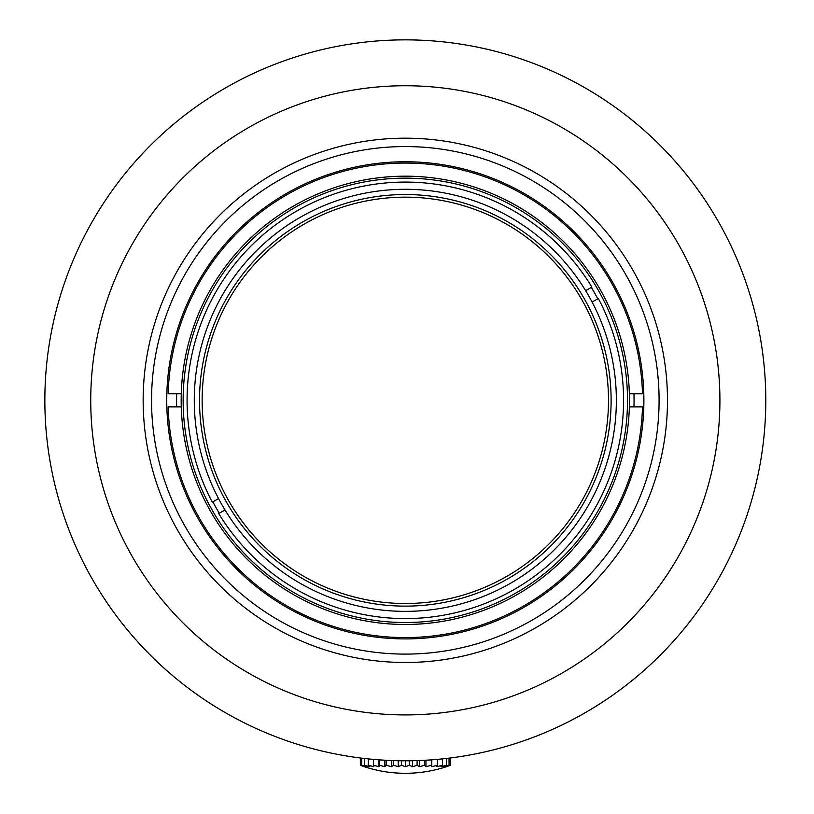 <?xml version="1.0" encoding="UTF-8"?>
<svg xmlns="http://www.w3.org/2000/svg" width="814" height="814" viewBox="0 0 814 814"><rect width="100%" height="100%" fill="white"/><g stroke="black" fill="none" stroke-linecap="round" stroke-linejoin="round"><path stroke-width="1.22" d="M765.791 400.335A360.47 360.47 0 0 1 225.081 712.504A360.47 360.47 0 0 1 225.081 88.156A360.47 360.47 0 0 1 765.791 400.335M400.559 662.443L410.093 662.443M719.912 400.335A314.591 314.591 0 0 1 248.026 672.771A314.591 314.591 0 0 1 248.026 127.89A314.591 314.591 0 0 1 719.912 400.335M405.321 662.494A262.159 262.159 0 0 0 632.356 269.251A262.159 262.159 0 0 0 178.286 269.251A262.159 262.159 0 0 0 405.321 662.494M405.321 654.1A253.775 253.775 0 0 0 625.091 273.443A253.775 253.775 0 0 0 185.551 273.443A253.775 253.775 0 0 0 405.321 654.1M405.321 638.898A238.563 238.563 0 0 0 611.924 281.044A238.563 238.563 0 0 0 198.718 281.044A238.563 238.563 0 0 0 405.321 638.898M176.679 406.888A228.734 228.734 0 0 1 176.679 393.773M633.964 393.773A228.734 228.734 0 0 1 633.964 406.888M627.502 400.335A222.181 222.181 0 0 1 208.791 503.968A222.181 222.181 0 0 1 351.943 184.656A222.181 222.181 0 0 1 627.502 400.335M212.851 501.831A217.592 217.592 0 0 0 219.312 513.237M597.791 298.83A217.592 217.592 0 0 0 591.33 287.423M181.268 393.773L168.152 393.773A237.25 237.25 0 0 1 405.321 163.075A237.25 237.25 0 0 1 642.49 393.773L629.375 393.773A224.145 224.145 0 0 1 629.375 406.888L642.49 406.888A237.25 237.25 0 0 1 405.321 637.586A237.25 237.25 0 0 1 168.152 406.888L181.268 406.888A224.145 224.145 0 0 1 405.321 176.18A224.145 224.145 0 0 1 629.375 406.888A224.145 224.145 0 0 1 405.321 624.48A224.145 224.145 0 0 1 181.268 406.888M218.742 513.553A218.254 218.254 0 0 0 512.891 590.231A218.254 218.254 0 0 0 598.361 298.514L592.083 302.065A211.04 211.04 0 0 0 585.622 290.659L591.9 287.108A218.254 218.254 0 0 0 297.751 210.429A218.254 218.254 0 0 0 212.281 502.146L218.559 498.595A211.04 211.04 0 0 0 225.02 510.002L218.742 513.553M592.083 302.065A211.04 211.04 0 0 1 509.34 583.953A211.04 211.04 0 0 1 225.02 510.002M218.559 498.595A211.04 211.04 0 0 1 301.302 216.707A211.04 211.04 0 0 1 585.622 290.659M582.102 300.193A203.174 203.174 0 0 0 230.209 297.303A203.174 203.174 0 0 0 403.652 603.5A203.174 203.174 0 0 0 582.102 300.193M584.381 298.901A205.8 205.8 0 0 1 403.632 606.125A205.8 205.8 0 0 1 227.951 295.97A205.8 205.8 0 0 1 584.381 298.901M446.479 766.686L450.407 765.252A127.818 104.701 -90 0 1 445.858 766.686L449.043 765.252A127.818 115.842 -90 0 1 444.006 766.686L446.347 765.252A127.818 123.463 -90 0 1 440.974 766.686L442.409 765.252A127.818 127.33 -90 0 1 436.864 766.686L437.342 765.252A127.818 127.33 90 0 1 431.796 766.686L431.308 765.252A127.818 123.463 90 0 1 425.936 766.686L424.481 765.262A127.818 115.842 90 0 1 419.444 766.686L417.073 765.262A127.818 104.701 90 0 1 412.525 766.686L409.32 765.262A127.818 90.385 90 0 1 405.382 766.696L401.434 765.262A127.818 73.311 90 0 1 398.25 766.696L393.681 765.262A127.818 54.019 90 0 1 391.331 766.696L386.274 765.262A127.818 33.079 90 0 1 384.839 766.696L379.456 765.262A127.818 11.142 90 0 1 378.968 766.696L373.423 765.262A127.818 11.142 90 0 0 373.901 766.696L368.355 765.272A127.818 33.079 90 0 0 369.8 766.696L364.418 765.272A127.818 54.019 90 0 0 366.768 766.696L361.721 765.272A127.818 73.311 90 0 0 364.916 766.696L360.358 765.272A127.818 90.385 90 0 0 364.285 766.696A131.085 131.085 0 0 0 446.479 766.686M450.417 757.966L450.417 765.252M449.053 758.139L449.053 765.252M446.357 758.455L446.357 765.252M442.419 758.892L442.419 765.252M437.352 759.381L437.352 765.252M431.796 759.828L431.796 766.686M431.318 759.859L431.318 765.252M425.936 760.215L425.936 766.686M424.491 760.296L424.491 765.262M419.444 760.52L419.444 766.686M417.083 760.612L417.083 765.262M412.525 760.734L412.525 766.686M409.32 760.775L409.33 765.262M405.382 760.805L405.382 766.696M401.444 760.785L401.444 765.262M398.25 760.734L398.25 766.696M393.681 760.612L393.681 765.262M391.331 760.53L391.331 766.696M386.284 760.296L386.284 765.262M384.839 760.215L384.839 766.696M379.456 759.869L379.456 765.262M378.968 759.838L378.968 766.696M373.423 759.391L373.423 765.262M368.355 758.902L368.355 765.272M364.407 758.475L364.418 765.272M361.721 758.149L361.721 765.272M360.348 757.987L360.348 765.272L360.348 757.987"/></g></svg>
